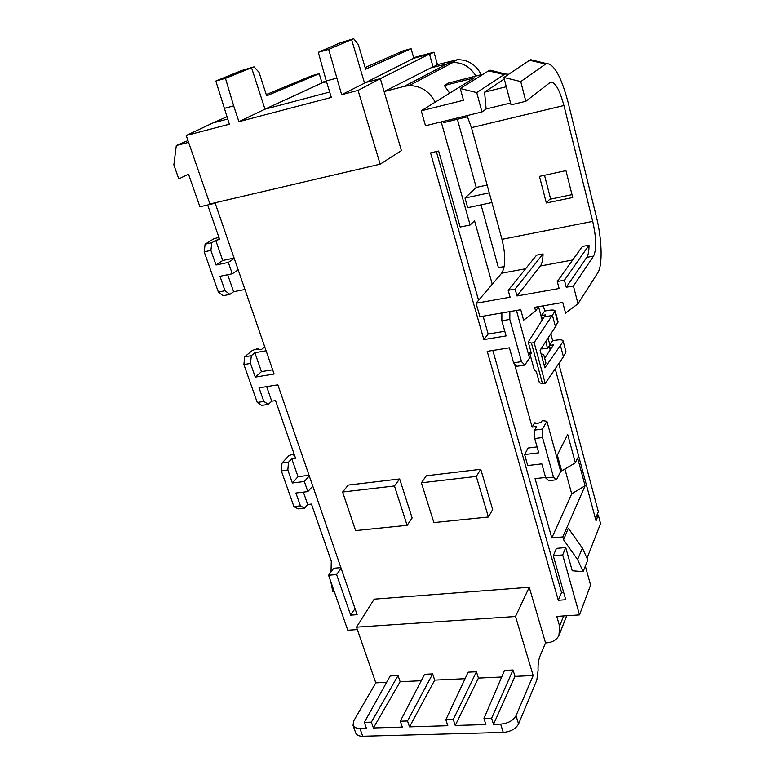 <?xml version="1.0" encoding="UTF-8"?>
<svg xmlns="http://www.w3.org/2000/svg" width="775" height="775" viewBox="0 0 775 775"><rect width="100%" height="100%" fill="white"/><g stroke="black" fill="none" stroke-linecap="round" stroke-linejoin="round"><path stroke-width="1.16" d="M481.207 74.671C475.889 64.432 467.838 59.472 457.076 59.772L437.439 64.635L433.99 52.187L413.637 57.66M326.333 81.142L321.867 82.344M543.343 305.825L544.738 311.027L541.357 315.551L542.413 319.465M534.13 342.637L531.417 343.073L542.539 383.799L545.232 383.412L534.13 342.637L555.181 310.988C554.687 309.971 552.536 309.758 548.729 310.349L544.738 311.027M550.822 333.831L552.672 340.729L549.853 344.827M565.886 351.482L563.105 340.932C562.582 339.838 560.432 339.547 556.644 340.089L552.672 340.729M558.775 363.591L598.339 511.703L596.886 515.201L598.29 515.055L600.557 523.551L587.208 557.748M481.043 204.862L498.393 267.666L504.215 266.561M487.126 185.041L476.218 187.414L465 198.042L467.693 207.681L491.922 202.556M476.218 187.414L457.395 119.263M467.577 116.783L443.872 122.557L443.532 121.336M492.251 284.251L474.542 220.788L470.115 225.002L441.198 121.907M514.484 363.785L532.134 427.141L534.556 422.879L535.157 422.792L534.547 423.838L537.482 423.45L541.27 422.162L542.18 420.593L546.898 421.28L542.481 429.069L534.653 430.096L536.639 426.55L532.134 427.141M556.595 456.582L567.688 434.465L575.35 462.859L577.627 457.986L585.096 485.77L562.776 536.93L563.58 539.817L577.588 559.569L583.1 571.601L587.808 559.996L582.393 548.099L568.308 528.172L563.58 539.817M583.1 571.601L572.231 570.788L565.74 547.547L556.421 548.38L553.273 555.733L562.679 554.919L565.74 547.547M563.648 615.951L559.589 626.161L556.789 616.406L579.506 614.895L562.679 554.919M579.506 614.895L590.579 585.125L585.348 566.079M555.22 368.803L596.014 520.761L598.29 515.055M550.153 349.951L549.146 346.192M542.103 319.949L538.577 306.842M549.456 345.718L550.463 349.477M595.452 518.649L596.886 515.201M541.357 315.551L545.493 314.853L528.24 342.017L531.417 353.642L529.654 353.051L534.488 370.663L536.242 371.264L539.381 382.714L542.539 383.799M549.62 345.466L553.505 344.846L544.68 358.282M218.366 292.068L204.193 251.836L210.897 250.393L216.022 265.021L228.334 262.434L232.277 273.788L219.984 276.307L225.031 290.741L218.366 292.068L223.2 295.721L229.884 294.393L233.624 291.739L244.958 289.492M331.002 571.969L331.283 561.178L311.463 504.079L307.704 504.506L303.393 492.144M309.254 475.908L304.333 481.527L307.83 491.612L295.905 493.026L300.4 505.862L293.919 506.598L298.075 508.875L304.565 508.148L307.704 504.506M219.122 237.983L218.162 238.012L218.957 237.518M207.661 204.968L219.635 239.465L215.721 240.318L211.837 242.72L205.104 244.193L213.561 238.952L218.87 237.266M294.529 455.293L293.541 455.061L294.209 454.353M268.315 404.385L261.727 405.393L257.252 402.467L263.82 401.45L268.315 404.385L271.734 401.208L275.561 400.617L295.566 458.257L291.768 458.752L288.513 462.191L281.974 463.043L289.056 455.535L294.035 453.859M188.577 142.358L176.312 145.535L187.957 140.566M176.312 145.535L173.862 164.92L178.792 178.918L188.519 174.191L199.902 206.78L215.188 203.215L274.118 374.034L255.295 377.125L250.509 363.446L243.902 364.57L244.667 356.839L251.303 355.696L250.509 363.446M264.788 347.006L261.437 349.477L256.951 349.699L258.501 348.401L259.024 349.893M241.383 70.612L253.997 66.853L241.383 70.612L215.838 81.036L229.361 124.184L186.213 135.509L209.928 203.98L380.147 164.184L358.069 90.394L341.639 94.705L413.802 58.251L411.089 48.67L365.597 69.169L358.321 44.582L353.729 38.75L351.598 39.564L364.453 82.838L380.331 78.633L429.476 54.037L433.099 67.047L432.363 67.444M433.08 66.979L437.439 64.635M562.912 341.756L544.864 367.854L540.088 350.222L555.462 326.75L558.019 321.712M544.031 316.888L552.468 315.464L555.462 326.75M531.417 343.073L528.24 342.017M429.582 54.424L433.99 52.187M565.74 352.422L563.435 356.781L560.48 345.679M450.643 63.327L451.418 63.279M529.654 353.051L530.759 351.249M545.232 383.412L563.435 356.781M467.025 115.62L471.442 127.633L501.977 239.349C505.775 255.198 505.668 266.493 501.658 273.217L476.053 303.248L479.909 316.762L520.752 309.719L523.619 320.211L535.602 310.988L534.624 307.326L562.766 302.473L565.556 313.139L577.995 303.732L573.423 285.975L566.244 287.254L586.801 257.368C588.254 255.12 589 251.061 589.019 245.191L582.364 246.45L557.273 281.499L564.423 280.211L589.019 245.191M525.818 101.293L511.045 104.887L503.866 77.452L520.732 81.569L525.818 101.293L550.076 82.518C554.706 81.104 559.327 88.776 563.929 105.526L592.71 221.388C596.353 237.789 596.634 249.366 593.563 256.108L573.423 285.975M539.439 176.38L565.944 170.636L572.715 197.509L546.336 202.982L539.439 176.38M483.28 74.148L448.26 83.128L444.308 85.55L449.674 93.184M475.85 76.047C470.435 66.941 462.772 62.426 452.871 62.504L430.919 67.822L384.129 91.586L401.411 150.621L380.147 164.184M448.454 63.201L404.288 86.354L409.093 85.628C420.593 85.686 429.282 91.198 435.172 102.174M341.639 94.705L328.687 49.387L351.598 39.564L340.651 42.644L353.729 38.75M224.101 108.442L233.672 105.865L238.923 121.675L331.322 97.418L326.275 80.949L336.621 78.168M546.898 421.28L560.674 471.462L556.498 479.793L553.495 477.109L545.745 477.991L541.812 463.876L527.727 465.552L524.607 454.557L528.133 448.028L537.065 446.913M470.115 225.002L460.156 227.046L438.611 151.028L430.551 152.907L483.852 339.595L488.153 334.035L504.777 331.283M228.334 262.434L234.234 258.404M232.277 273.788L238.187 269.884M307.83 491.612L312.771 486.119M304.333 481.527L292.388 482.99L298.017 476.683L309.051 475.308M524.607 454.557L538.722 452.832L534.721 438.514L542.529 437.526L542.481 429.069M553.495 477.109L542.529 437.526M293.919 506.598L281.325 470.832L287.835 469.999L292.388 482.99M216.022 265.021L222.745 260.478L234.118 258.085M340.893 567.62L333.734 568.259L328.571 575.253L347.772 630.22L357.343 629.591M355.047 608.656L350.668 615.137L336.592 574.556L328.571 575.253M336.592 574.556L341.136 568.327M300.4 505.862L304.565 508.148M225.031 290.741L229.884 294.393M556.498 479.793L548.739 480.665L545.745 477.991M562.776 536.93L551.8 537.957L535.06 478.64L545.6 477.448M483.852 339.595L506.075 335.943L501.851 320.792L509.814 319.436L509.863 311.598M501.851 320.792L501.871 312.974M524.801 365.103L521.507 361.634L513.592 362.855L516.877 366.313L524.801 365.103L529.519 358.011L516.46 310.455M534.721 438.514L534.653 430.096M211.837 242.72L210.897 250.393M204.193 251.836L205.104 244.193M288.513 462.191L287.835 469.999M281.325 470.832L281.974 463.043M518.572 723.937L516.034 715.693C513.234 720.595 508.109 723.404 500.65 724.121L503.246 732.423C510.696 731.726 515.801 728.887 518.572 723.937L536.833 680.024L538.073 670.462C537.898 664.562 538.509 659.864 539.904 656.367L545.542 642.921L546.656 642.853C552.478 642.378 556.576 639.937 558.94 635.519L559.589 626.161M404.288 86.354L384.129 91.586L380.331 78.633L358.069 90.394M253.997 66.853L259.053 72.298L266.648 95.829L319.203 73.703L311.841 75.708L266.242 94.579M215.838 81.036L225.467 78.333L251.555 67.745L264.982 109.168L322.042 82.915L319.203 73.703M365.122 67.57L403.213 50.811L411.089 48.67M238.923 121.675L264.982 109.168L329.675 92.041M326.507 81.714L322.042 82.915M226.881 116.783L212.999 122.925L227.647 119.05M521.507 361.634L509.814 319.436M257.252 402.467L243.902 364.57M258.501 348.401L252.408 350.397L244.667 356.839M535.418 423.722L535.157 422.792M356.5 627.159L515.501 616.493L529.248 587.256L374.189 599.162L356.5 627.159L375.788 682.843L353.632 721.031L353.051 725.448L355.677 732.782M516.034 715.693L533.171 675.538L515.501 616.493M529.248 587.256L545.542 642.921M212.999 122.925L186.213 135.509M225.467 78.333L233.672 105.865M340.651 42.644L318.283 52.303L328.687 49.387M326.275 80.949L318.283 52.303M429.476 54.037L413.802 58.251M334.219 591.412L332.863 591.78L330.77 581.531M263.82 401.45L259.053 387.858L277.847 384.855L357.12 614.672L350.668 615.137M271.734 401.208L266.668 386.638M291.768 458.752L298.017 476.683M215.721 240.318L222.745 260.478M513.592 362.855L509.398 347.82L487.213 351.366L558.281 600.276L561.555 592.584L492.813 350.474M251.303 355.696L254.868 352.741L261.446 371.651L272.655 369.791M255.295 377.125L261.446 371.651M233.624 291.739L227.705 274.728M563.667 592.42L561.555 592.584M553.273 555.733L565.74 599.743L558.281 600.276M436.335 151.561L478.572 300.303M483.087 316.21L488.153 334.035M266.096 350.794L254.868 352.741M513.031 669.997L491.602 718.26L483.949 718.502L504.506 670.404L513.031 669.997L514.978 676.381L533.171 675.538M386.638 682.339L375.788 682.843M398.05 675.587L371.361 722.135L364.337 722.368L390.183 675.974L398.05 675.587L400.132 681.709L421.261 680.731M432.653 673.901L407.495 720.973L400.287 721.205L424.593 674.298L432.653 673.901L434.698 680.111L409.5 726.863L447.805 725.71L445.828 719.733L468.129 672.177L476.441 671.77L478.427 678.077L455.235 725.487L485.877 724.567L483.949 718.502M465.068 678.697L434.698 680.111M501.687 677.001L478.427 678.077M575.35 462.859L561.662 470.909L557.332 455.109M551.8 537.957L571.688 493.849L564.898 469.001M585.096 485.77L571.688 493.849M557.273 281.499L559.114 288.513L516.993 295.982L540.34 266.009C541.996 263.762 542.897 259.732 543.042 253.929L536.591 255.159L508.187 290.325L510.086 297.213L476.053 303.248M510.56 103.027L486.119 108.994L481.963 111.978L476.741 92.603L460.263 88.515L463.479 100.275L421.242 110.806L474.455 77.82L444.308 85.55M504.263 78.963L484.578 92.167L506.298 86.732M421.242 110.806L425.494 125.734L481.963 111.978M546.336 202.982L549.601 199.32L571.998 194.651M566.244 287.254L564.423 280.211M516.993 295.982L515.104 289.085L508.187 290.325M520.732 81.569L546.356 63.56C553.912 63.579 561.119 76.386 567.988 101.961L596.304 216.506C602.01 239.107 602.795 265.438 597.757 272.848L577.995 303.732M503.866 77.452L529.654 60.256L530.739 59.714L536.203 61.06M476.741 92.603L504.05 74.594L505.339 73.993L508.594 74.303M460.263 88.515L488.599 70.825L490.139 70.157L496 71.639M544.515 175.276L550.657 199.097M538.741 306.619L535.602 310.988M486.119 108.994L484.578 92.167M489.257 192.83L465 198.042M515.104 289.085L543.042 253.929M476.441 671.77L453.278 719.5L445.828 719.733M514.978 676.381L493.51 724.334L500.65 724.121M371.361 722.135L373.414 727.958L400.132 681.709M373.414 727.958L402.302 727.086L400.287 721.205M503.246 732.423L362.71 736.25L359.91 728.364C356.326 728.393 354.039 727.425 353.051 725.448M359.91 728.364L366.391 728.161L364.337 722.368M453.278 719.5L455.235 725.487M407.495 720.973L409.5 726.863M491.602 718.26L493.51 724.334M362.71 736.25C359.135 736.269 356.849 735.281 355.851 733.266M421.387 482.825L433.884 522.592L488.405 517.012L492.677 509.543L480.742 469.301L476.286 476.412L421.387 482.825L426.337 475.782L480.742 469.301M488.405 517.012L476.286 476.412M412.126 517.981L407.117 525.324L355.609 530.594L342.608 492.038L348.246 485.092L399.638 478.969L412.126 517.981M399.638 478.969L394.446 485.973L342.608 492.038M394.446 485.973L407.117 525.324M540.931 348.934L547.625 348.556L549.911 345.011L548.041 338.074M547.625 348.556L545.755 341.581M542.006 357.304L543.701 354.669L541.057 353.817M543.701 354.669L545.968 363.039L544.283 365.703M453.414 60.411L448.241 63.259M554.987 311.753L557.855 322.594M563.929 105.526L471.442 127.633M592.71 221.388L501.977 239.349M582.393 548.099L577.588 559.569M593.563 256.108L586.801 257.368M572.667 259.993L540.34 266.009M525.605 268.76L501.658 273.217M545.455 64.044L529.654 60.256M504.05 74.594L488.599 70.825M555.181 310.969L558.029 321.741M565.895 351.521L563.096 340.923M452.019 62.572L457.076 59.772M409.113 85.618L452.881 62.504M559.637 633.737L566.709 615.747M546.356 63.56L530.739 59.714M505.339 73.993L490.139 70.157"/></g></svg>
